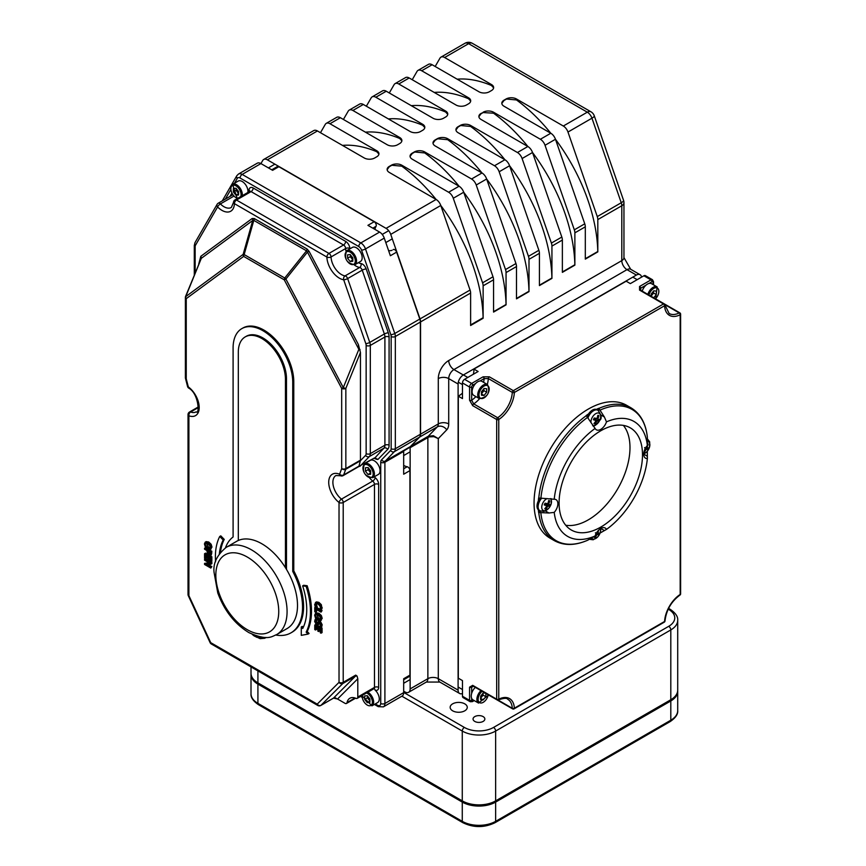 <?xml version="1.0" encoding="UTF-8"?>
<svg xmlns="http://www.w3.org/2000/svg" width="866" height="866" viewBox="0 0 866 866"><rect width="100%" height="100%" fill="white"/><g stroke="black" fill="none" stroke-linecap="round" stroke-linejoin="round"><path stroke-width="1.3" d="M483.131 716.604A5.9 3.41 180 0 1 484.852 719.018A5.9 3.41 180 0 1 478.952 722.417A5.9 3.41 180 0 1 473.053 719.018A5.9 3.41 180 0 1 476.701 715.868A5.9 3.41 180 0 1 483.131 716.604M464.75 703.842A8.552 4.936 180 0 1 467.261 707.327A8.552 4.936 180 0 1 458.709 712.263A8.552 4.936 180 0 1 450.158 707.327A8.552 4.936 180 0 1 455.44 702.77A8.552 4.936 180 0 1 464.75 703.842M670.804 699.75L495.633 800.888L495.633 731.056L670.804 629.928A23.588 13.618 -0 0 0 677.71 620.294C678.078 616.646 675.567 612.987 670.187 609.318A2.944 1.7 -60 0 0 668.714 609.458A20.643 11.918 180 0 1 668.714 626.313A2.944 1.7 60 0 1 670.804 629.928L670.804 699.75A23.588 13.618 -0 0 0 677.71 690.126L677.71 620.294M668.714 626.313L493.555 727.44A20.643 11.918 180 0 1 464.36 727.44A2.944 1.7 120 0 0 462.271 731.056L462.271 800.888A23.588 13.618 -0 0 0 495.633 800.888M462.271 800.888L257.916 682.895L257.916 670.89M251.01 666.907L251.01 673.272A23.588 13.618 0 0 0 257.916 682.895M677.688 690.722A23.588 13.618 180 0 1 677.71 691.328A23.588 13.618 180 0 1 670.804 700.962L495.633 802.089A23.588 13.618 180 0 1 462.271 802.089L257.916 684.108A23.588 13.618 180 0 1 251.01 674.473A23.588 13.618 180 0 1 251.032 673.867M185.497 378.106A2.944 1.05 -14.4 0 0 185.476 378.366A2.944 1.05 -14.4 0 0 186.244 378.832L186.244 298.651A2.944 2.403 -126.4 0 1 185.735 296.627A2.944 0.563 -157.9 0 1 185.605 296.334A2.944 2.944 0 0 0 185.389 297.449A2.944 1.7 -0 0 0 186.244 298.651L243.66 256.39L284.265 279.837L341.68 388.39L341.68 468.571A2.944 2.165 20.1 0 0 345.729 469.296L360.353 460.788A2.944 1.7 60 0 0 360.451 460.149L345.848 468.571A2.944 1.7 60 0 1 345.729 469.296L343.65 474.979A2.944 2.165 20.1 0 1 339.602 474.254A17.699 10.219 -120 0 0 328.723 481.961A17.699 10.219 -120 0 0 339.028 502.475A2.944 1.375 -51.9 0 1 341.485 499.108A14.744 8.508 60 0 1 333.367 486.172A14.744 8.508 60 0 1 335.943 475.542L340.533 475.759A2.944 1.905 -66.9 0 1 339.602 474.254L341.68 468.571A2.944 1.7 0 0 0 345.848 468.571L345.848 388.39A2.944 0.563 -157.9 0 1 343.304 387.6L341.68 388.39A2.944 1.7 0 0 0 345.848 388.39L360.451 352.484L360.451 460.149M185.605 296.334L201.313 258.339L252.72 220.494L253.803 220.386L306.51 250.815A2.944 1.7 120 0 0 306.997 248.986L254.29 218.557A2.944 1.7 -60 0 1 253.803 220.386L244.158 254.561L243.151 254.377A2.944 2.403 53.6 0 0 243.66 256.39A2.944 1.7 -60 0 1 244.158 254.561L284.752 278.008A2.944 1.7 120 0 0 284.265 279.837L285.888 279.047A2.944 0.617 -141.3 0 1 284.752 278.008L306.51 250.815L307.452 252.103L358.87 349.301L343.304 387.6L285.888 279.047L307.452 252.103L309.075 251.313L306.997 248.986M241.831 328.625L242.881 328.03A42.174 24.345 60 0 1 275.377 339.331A42.174 24.345 60 0 1 293.78 381.765L293.78 570.824A56.041 32.356 60 0 1 291.983 632.267L290.944 632.862A56.041 32.356 -120 0 0 292.74 571.419L292.74 382.371A42.174 24.345 -120 0 0 274.338 339.927A42.174 24.345 -120 0 0 241.831 328.625A42.174 24.345 -120 0 0 233.095 347.937L233.095 536.985A56.041 32.356 -120 0 0 225.452 547.81M210.07 561.276L205.599 558.7L204.56 559.295L204.56 560.194L209.951 563.311L204.56 563.387L208.966 562.738M210.947 561.785L211.856 562.305L211.856 563.669L210.817 564.275L210.817 562.911L204.56 559.295M207.905 564.307L211.856 566.581L210.817 568.074L210.817 567.187L205.859 564.329L210.817 564.275M317.378 625.36L322.065 628.067L322.065 632.591L321.026 633.187L321.026 628.673L314.769 625.057L314.769 629.582L315.505 630.004L315.505 626.443L317.833 627.785L317.833 631.108L318.569 631.53L318.569 628.218L320.279 629.203L320.279 632.765L321.026 633.187M319.608 628.813L319.608 630.935L318.569 631.53M316.555 627.049L316.555 629.398L315.505 630.004M316.458 607.326L319.781 609.242M320.875 609.88L322.065 610.562L321.026 612.132L321.026 611.169L314.769 607.553L314.769 611.742L315.505 612.165L315.505 608.939L321.026 612.132M316.555 609.545L316.555 611.569L315.505 612.165M302.635 585.881L303.685 585.275L307.149 585.73A67.223 38.808 60 0 1 307.192 631.52L309.075 633.501L308.025 634.096L306.153 632.115A67.223 38.808 -120 0 0 306.109 586.325L302.635 585.881A61.973 35.777 60 0 1 302.721 628.489L301.281 626.973L301.281 635.352L308.025 634.096M301.281 626.973L302.331 626.378L303.273 627.374M224.251 539.421L223.201 540.016L219.737 536.465L220.776 535.859L224.251 539.421A61.973 35.777 -120 0 0 220.494 552.227M316.523 601.892L318.937 602.379L321.318 604.663L322.011 608.679L320.604 610.032L321.134 608.105L320.279 605.258L317.887 602.985L315.397 602.541L316.523 601.892L314.661 604.349L315.192 606.904L316.187 607.477L315.376 604.771L316.003 603.559L317.887 603.981L319.781 605.724L320.431 607.694L319.608 609.447L320.604 610.032M317.043 602.963L316.415 604.176L317.227 606.882L316.187 607.477M316.296 612.89L318.937 613.29L321.351 615.553L322.195 618.367L320.517 620.684M321.351 615.553L320.312 616.148L317.898 613.897L315.484 613.366L314.639 615.196L315.484 618.021L317.898 620.283L320.312 620.803L321.351 620.208M317.227 619.461L316.415 621.214L317.465 623.433M319.229 621.095L318.19 621.701L320.388 621.268L322.174 624.722L321.773 626.638L320.734 627.244L321.134 625.328L319.348 621.864L318.212 621.68L317.378 623.693L316.426 624.029L315.376 621.82L316.187 619.991L315.148 619.385L314.661 621.474L316.555 625.111L319.435 622.914L320.42 624.981L319.738 626.67L320.734 627.244M319.5 622.697L317.67 625.274L319.175 623.985M206.086 541.618L208.728 542.008L211.142 544.27L211.986 547.085L210.308 549.412M211.142 544.27L210.102 544.876L207.688 542.614L205.274 542.084L204.43 543.924L205.274 546.738L207.688 549.001L210.102 549.52L211.142 548.925M208.836 549.509L211.856 551.252L210.817 551.859L204.56 548.243L205.599 547.648L206.53 548.178M211.856 551.252L211.261 554.911L210.211 555.507L210.817 551.859M204.56 548.243L204.56 549.206L206.887 550.549L207.537 553.904L208.923 555.333L210.427 555.333L211.466 554.738L209.973 554.738M209.908 555.615L211.856 556.741L211.856 561.255L210.817 561.861L210.817 557.336L204.56 553.72L204.56 558.245L205.296 558.667L205.296 555.117L207.624 556.448L207.624 559.772L208.36 560.205L208.36 556.881L210.07 557.866L210.07 561.428L210.817 561.861M209.399 557.487L209.399 559.598L208.36 560.205M206.335 555.712L206.335 558.072L205.296 558.667M204.56 553.72L205.599 553.125L207.927 554.467M187.554 386.442A2.944 1.05 -14.4 0 0 188.323 386.918A2.944 1.461 126.1 0 0 188.68 388.087C198.899 393.543 199.754 415.117 196.149 411.859A14.744 8.508 60 0 1 190.617 412A2.944 1.97 110.4 0 0 188.896 415.788A17.699 10.219 -120 0 0 199.202 407.182A17.699 10.219 -120 0 0 188.323 386.918L186.244 378.832A2.944 1.7 0 0 1 185.389 377.63A2.944 2.944 0 0 0 185.476 378.366L187.554 386.442A2.944 2.944 0 0 0 188.68 388.087M360.104 349.777A2.944 0.563 -157.9 0 1 358.87 349.301L358.362 344.484L360.451 352.484M340.533 475.759A2.944 2.944 0 0 0 343.163 475.596L358.892 466.514L360.332 460.874M354.324 264.953A14.744 8.508 -120 0 0 359.661 267.475A2.944 1.7 60 0 1 362.237 270.149L384.363 333.995A7.372 4.254 60 0 1 384.905 337.004L384.905 445.211A7.372 4.254 60 0 1 383.941 448.144L375.184 457.605M357.799 466.958L374.48 457.952L378.009 459.391L387.719 449.324A10.316 5.965 -120 0 0 389.083 445.211L389.083 337.004A10.316 5.965 -120 0 0 388.314 332.793L366.188 268.947A5.9 3.41 -120 0 0 361.025 263.589A11.799 6.809 60 0 1 358.405 262.658M333.627 698.137L337.545 699.014L344.993 703.311A2.944 1.7 60 0 0 346.465 703.463A2.944 1.7 60 0 0 347.028 702.597A14.744 8.508 60 0 1 349.842 698.256A14.744 8.508 60 0 1 355.969 698.353A2.944 1.7 60 0 0 357.193 698.375A2.944 1.7 60 0 0 357.799 697.022L357.799 678.771L357.073 676.097L355.72 675.112L343.207 682.332L343.207 502.475L374.48 484.408A2.944 1.7 180 0 1 378.659 484.408A5.9 3.41 -120 0 0 375.216 477.686A11.799 6.809 60 0 1 374.22 476.83M374.967 229.414A14.744 8.508 60 0 1 376.028 226.329A2.944 1.7 -120 0 0 374.177 221.739L278.863 166.705L272.606 170.321L260.926 163.577A7.372 4.254 -120 0 0 257.245 163.209L238.475 174.044L236.808 175.722L222.302 200.858M403.675 679.745L409.326 676.487A2.944 1.7 -120 0 0 409.932 675.134L409.932 470.606L403.675 474.222L403.675 451.413A2.944 1.7 60 0 1 403.729 450.905L409.986 447.289A2.944 1.7 60 0 1 410.322 446.618L419.382 437.222A7.372 4.254 -120 0 0 420.356 434.277L420.356 322.055A7.372 4.254 -120 0 0 419.804 319.045L396.628 252.125L390.371 255.741L384.266 238.107A7.372 4.254 -120 0 0 379.6 232.088L367.92 225.344L374.177 221.739M217.593 206.974A2.944 2.284 -150 0 1 217.128 204.3L195.012 242.61A2.944 2.284 30 0 0 195.478 245.284L217.593 206.974A17.699 10.219 -120 0 0 234.405 203.64A2.944 1.764 -178.2 0 1 233.539 202.341L231.363 207.461A14.744 8.508 60 0 1 220.397 203.921A2.944 1.018 135 0 0 217.593 206.974M326.883 257.04A2.944 1.7 -60 0 1 328.972 253.424L236.494 200.035A2.944 1.7 120 0 0 234.405 203.64L326.883 257.04A17.699 10.219 -120 0 0 343.694 279.783A2.944 2.187 -81.2 0 1 345.058 275.897A14.744 8.508 60 0 1 331.061 256.942A2.944 1.635 178.2 0 1 326.883 257.04M359.888 466.384L369.338 456.577A7.372 4.254 -120 0 0 370.312 453.632L370.312 345.426A7.372 4.254 -120 0 0 369.76 342.416L347.645 278.571A2.944 0.758 160.9 0 1 343.694 279.783L365.809 343.629A4.427 2.555 60 0 1 366.145 345.426L366.145 453.632A4.427 2.555 60 0 1 365.56 455.397L360.353 460.788M366.188 268.947A2.944 0.758 160.9 0 0 362.237 270.149L347.645 278.571A2.944 1.7 -120 0 0 345.058 275.897L359.661 267.475A2.944 2.187 98.8 0 0 361.025 263.589M249.863 191.527L249.614 191.462A2.944 1.7 60 0 1 251.086 191.602L343.564 244.991A2.944 1.7 60 0 1 345.653 248.52L331.061 256.942A2.944 1.7 -120 0 0 328.972 253.424L343.564 244.991A2.944 1.7 120 0 0 345.653 241.387L253.175 187.987A5.9 3.41 -120 0 0 249.007 190.228A11.799 6.809 60 0 1 248.791 191.927M253.175 187.987A2.944 1.7 120 0 1 251.086 191.602L236.494 200.035A2.944 1.7 -120 0 0 235.011 199.884A2.944 2.944 0 0 0 233.539 202.341M233.863 196.149L220.397 203.921A2.944 1.7 -120 0 0 218.21 203.218A2.944 2.944 0 0 0 217.128 204.3M200.804 256.314A2.944 2.403 -126.4 0 1 201.313 258.339L185.735 296.627L243.151 254.377L252.72 220.494A2.944 2.403 53.6 0 0 252.212 218.481L200.804 256.314L198.758 263.968M238.312 540.481A50.38 29.087 60 0 1 261.878 543.794A50.38 29.087 60 0 1 285.444 567.685L285.444 379.362A33.33 19.236 -120 0 0 270.896 345.826A33.33 19.236 -120 0 0 245.219 336.896A33.33 19.236 -120 0 0 238.312 352.148L238.312 540.481A50.38 29.087 -120 0 0 236.689 541.304L226.264 547.323C216.944 555.03 212.895 563.463 214.097 572.599L217.777 592.972C224.37 610.757 234.751 623.975 248.888 632.613C267.908 641.111 271.491 636.542 276.644 634.594A50.38 29.087 -120 0 0 284.362 594.217A50.38 29.087 -120 0 0 251.454 549.823A50.38 29.087 -120 0 0 226.264 547.323M276.644 634.594L287.068 628.564A50.38 29.087 -120 0 0 285.444 567.685M357.073 676.097A2.944 2.382 45 0 0 355.309 676.303L333.497 698.093A2.944 1.7 60 0 1 333.291 698.256L320.777 705.487A2.944 1.7 -120 0 0 320.983 705.325L342.806 683.523A2.944 2.382 -135 0 1 339.028 682.332L317.216 704.134A2.944 2.382 45 0 0 320.983 705.325L333.497 698.093A2.944 2.382 -135 0 1 336.647 698.613M210.709 642.637A2.944 1.7 120 0 0 211.326 643.99L317.822 705.487A2.944 1.7 -60 0 1 317.216 704.134L210.709 642.637L188.896 595.656L188.301 595.689L210.124 642.68L210.709 642.637M497.658 699.825A1.472 0.898 -116.8 0 0 498.383 699.901C503.774 698.072 506.891 697.855 507.736 699.263A22.115 12.774 -60 0 1 512.293 708.269A1.472 0.855 120 0 0 512.596 708.875A1.472 1.472 0 0 0 514.068 708.875A1.472 0.855 -120 0 0 514.372 708.204A1.472 0.898 176.8 0 1 512.293 708.269L498.015 700.031M513.332 708.799A1.472 0.855 -120 0 0 514.068 708.875L664.276 622.156A1.472 1.472 0 0 0 665.001 620.954A1.472 0.801 -177 0 1 664.579 621.474A1.472 0.855 60 0 1 664.276 622.156M498.383 699.901A1.472 0.898 -116.8 0 0 498.762 699.187A1.472 0.855 180 0 1 496.683 699.187A1.472 0.855 120 0 0 496.987 699.858A1.472 1.472 0 0 0 498.383 699.901M498.762 419.501A1.472 0.801 -123 0 0 497.658 417.726A1.472 0.855 120 0 0 496.683 419.501A1.472 0.855 0 0 0 498.762 419.501A23.588 13.618 120 0 0 514.372 392.46A1.472 0.855 -120 0 0 513.332 390.663A1.472 0.855 120 0 0 512.293 392.385A1.472 0.801 3 0 0 514.372 392.46L664.579 305.741A1.472 0.898 -3.2 0 0 665.001 305.059A1.472 1.472 0 0 0 664.276 303.869A1.472 0.855 120 0 0 663.529 303.944A1.472 0.855 60 0 1 664.579 305.741A23.588 13.618 120 0 0 680.178 314.759A1.472 0.855 0 0 0 680.611 314.152A1.472 1.472 0 0 0 679.875 312.875A1.472 0.855 120 0 0 679.204 312.918A1.472 0.898 63.2 0 1 680.178 314.759L680.178 594.444A1.472 0.801 57 0 1 679.94 595.083A1.472 1.472 0 0 0 680.611 593.849A1.472 0.855 180 0 1 680.178 594.444A23.588 13.618 120 0 0 664.579 621.474L514.372 708.204A23.588 13.618 120 0 0 498.762 699.187L498.762 419.501M664.579 304.464A1.472 0.855 120 0 0 664.276 303.869L640.288 290.023A1.472 0.855 120 0 0 639.552 290.099L663.529 303.944L513.332 390.663L489.344 376.818L483.087 376.818L471.656 383.421A2.944 1.7 120 0 0 469.567 387.026L469.567 400.222L472.695 405.656L496.683 419.501L496.683 699.187L472.695 685.342L469.567 687.16L469.567 700.356A2.944 1.7 120 0 0 470.184 701.709L472.392 701.633A1.472 0.855 60 0 0 472.695 700.962A1.472 0.855 -60 0 1 471.656 700.356A1.472 0.855 180 0 1 469.567 700.356L462.476 696.264A2.944 1.7 120 0 0 463.094 697.606L470.184 701.709M639.736 289.493L640.602 288.281A1.472 0.855 -120 0 0 639.563 286.484L639.552 290.099M480.056 380.975L484.126 378.626L488.305 378.539L512.293 392.385A22.115 12.774 -60 0 1 497.658 417.726L473.68 403.892L471.656 400.222A1.472 0.855 180 0 1 469.567 400.222M483.574 382.317A19.171 11.063 -60 0 0 484.126 378.626A1.472 0.855 -120 0 0 483.087 376.818M471.656 693.45L471.656 687.16A1.472 0.855 180 0 1 469.567 687.16M473.615 686.37A19.171 11.063 -60 0 0 471.656 687.16L472.273 685.807M648.97 283.453L652.033 281.688A1.472 0.855 -120 0 0 650.994 279.88A2.944 1.7 120 0 1 652.466 279.729L645.376 275.637A2.944 1.7 120 0 0 643.903 275.789L630.351 283.615L626.172 281.201L473.951 369.089L478.119 371.503L464.566 379.319A2.944 1.7 120 0 0 462.476 382.934L462.476 398.587L458.309 396.184L458.309 678.197L462.476 680.611L462.476 696.264M538.371 500.84A76.673 44.263 -60 0 1 538.598 497.982L554.218 499.249A8.844 5.109 -60 0 1 556.037 499.66A8.844 5.109 -60 0 1 554.218 512.38L548.947 513.008L538.771 512.531A76.673 44.263 120 0 0 554.294 540.611L549.942 538.1A76.673 44.263 -60 0 1 549.942 449.562A76.673 44.263 -60 0 1 626.616 405.299L630.968 407.81A76.673 44.263 120 0 0 598.882 408.416L604.381 416.99L606.471 421.861A8.844 5.109 -60 0 1 596.36 429.796A8.844 5.109 -60 0 1 595.094 428.432L586.185 415.528A76.673 44.263 -60 0 1 588.544 413.916M391.995 250.317A14.744 8.508 60 0 1 388.585 250.566M396.628 252.125A2.944 1.7 -120 0 0 393.294 249.57A2.944 1.7 -120 0 0 393.186 249.646L393.294 249.57M409.932 470.606A2.944 1.7 -120 0 0 407.172 466.742A14.744 8.508 60 0 1 403.675 465.367M278.863 166.705A2.944 1.7 -120 0 0 277.391 166.564L271.74 169.823M234.502 183.213L237.284 178.407A4.427 2.555 60 0 1 240.077 178.017L358.751 246.539A4.427 2.555 60 0 1 361.544 250.144L390.837 334.698A4.427 2.555 60 0 1 391.161 336.506L391.161 448.729A4.427 2.555 60 0 1 390.577 450.493L381.516 459.889A5.9 3.41 -120 0 0 380.737 462.249L380.737 703.484A4.427 2.555 60 0 1 377.608 705.292A2.944 1.7 120 0 0 378.225 706.645L383.378 706.862L402.149 696.026A7.372 4.254 -120 0 0 403.675 692.648L403.675 678.738L409.932 675.134M410.527 446.499L419.599 437.103L437.319 426.862L428.259 436.269L410.527 446.499A2.944 1.7 -120 0 0 410.138 447.679L429.157 436.875L433.909 436.659L438.293 438.607L433.357 435.706L428.259 436.269A2.944 1.7 -120 0 0 427.869 437.449L427.869 678.684L410.138 688.914A7.372 4.254 60 0 1 408.611 692.291A7.372 4.254 60 0 1 404.931 691.923L403.675 691.209M483.131 318.277L470.617 325.497L470.617 293.044A7.372 4.254 -120 0 0 470.065 290.034L440.772 205.48A132.704 76.619 -120 0 1 483.098 317.735A2.944 1.7 -120 0 0 483.109 317.974A2.944 1.7 60 0 1 483.131 318.277L483.131 285.812L493.555 279.794A7.372 4.254 -120 0 0 493.003 276.784L463.711 192.241A7.372 4.254 -120 0 0 459.056 186.222L412.227 159.182A7.372 4.254 0 0 1 410.062 156.172A7.372 4.254 0 0 1 412.227 153.163L414.316 151.961L424.741 152.936L424.741 151.961A7.372 4.254 0 0 0 414.316 151.961M470.065 290.034L420.021 318.926L390.728 234.383L440.772 205.48A7.372 4.254 -120 0 0 436.118 199.461L389.289 172.431A7.372 4.254 0 0 1 387.124 169.422A7.372 4.254 0 0 1 389.289 166.413L391.378 165.211L401.802 166.175L401.802 165.211A7.372 4.254 0 0 0 391.378 165.211M436.107 199.461A132.704 76.619 -120 0 0 401.802 166.175M387.145 169.649L389.289 166.737L391.378 165.536M527.849 146.484A132.704 76.619 -120 0 0 493.555 113.197L493.555 112.234L540.373 139.264A7.372 4.254 60 0 1 545.039 145.282L555.463 139.264A132.704 76.619 -120 0 1 597.789 251.519A2.944 1.7 -120 0 0 597.811 251.887L585.308 259.118L585.308 226.827A7.372 4.254 -120 0 0 584.756 223.818L555.463 139.264A7.372 4.254 -120 0 0 550.798 133.245L503.98 106.215A7.372 4.254 0 0 1 501.815 103.206A7.372 4.254 0 0 1 503.98 100.196L506.058 98.995L516.493 99.958L516.493 98.995A7.372 4.254 0 0 0 506.058 98.995M540.373 139.264L550.798 133.245A132.704 76.619 -120 0 0 516.493 99.958M501.825 103.433L503.98 100.521L506.058 99.319M424.741 151.961L471.559 179.002A7.372 4.254 60 0 1 476.224 185.021L486.649 179.002A132.704 76.619 -120 0 1 528.974 291.247A2.944 1.7 -120 0 0 528.996 291.615L516.493 298.846L516.493 266.555A7.372 4.254 -120 0 0 515.941 263.545L486.649 179.002A7.372 4.254 -120 0 0 481.994 172.973A132.704 76.619 -120 0 0 447.679 139.686L447.679 138.722L494.497 165.752A7.372 4.254 60 0 1 499.162 171.771L509.587 165.752A132.704 76.619 -120 0 1 551.913 278.008A2.944 1.7 -120 0 0 551.934 278.376L539.431 285.596L539.431 253.316A7.372 4.254 -120 0 0 538.879 250.296L509.587 165.752A7.372 4.254 -120 0 0 504.921 159.734A132.704 76.619 -120 0 0 470.617 126.447L470.617 125.473L517.435 152.513A7.372 4.254 60 0 1 522.101 158.532L532.525 152.513A132.704 76.619 -120 0 1 574.851 264.758A2.944 1.7 -120 0 0 574.872 265.137L562.37 272.357L562.37 240.066A7.372 4.254 -120 0 0 561.817 237.057L532.525 152.513A7.372 4.254 -120 0 0 527.859 146.495L481.041 119.454A7.372 4.254 0 0 1 478.876 116.445A7.372 4.254 0 0 1 481.041 113.435L483.131 112.558L481.041 113.771L478.887 116.683M545.039 145.282L574.331 229.836A7.372 4.254 60 0 1 574.872 232.846L574.872 265.137M494.497 165.752L504.921 159.734L458.103 132.704A7.372 4.254 0 0 1 455.938 129.694A7.372 4.254 0 0 1 458.103 126.685L460.192 125.473L470.617 126.447M455.949 129.922L458.103 127.01L460.192 125.808M471.559 179.002L481.994 172.973L435.165 145.943A7.372 4.254 0 0 1 433 142.933A7.372 4.254 0 0 1 435.165 139.924L437.254 138.722L447.679 139.686M433.011 143.171L435.165 140.249L437.254 139.047M401.802 165.211L448.62 192.241A7.372 4.254 60 0 1 453.286 198.26L463.711 192.241A132.704 76.619 -120 0 1 506.036 304.496A2.944 1.7 -120 0 0 506.058 304.864L493.555 312.085L493.555 279.794M459.045 186.212A132.704 76.619 -120 0 0 424.741 152.936M410.073 156.41L412.227 153.499L414.316 152.297M647.313 451.305L647.367 458.59A8.844 5.109 -60 0 1 645.549 458.179A8.844 5.109 -60 0 1 647.367 445.46L647.335 436.984M587.754 540.189L595.104 535.978A8.844 5.109 -60 0 1 605.215 528.043A8.844 5.109 -60 0 1 606.481 529.407L600.149 533.012M538.771 512.531L538.598 512.423A76.673 44.263 -60 0 1 538.371 509.825M596.338 409.412A76.673 44.263 -60 0 1 598.698 408.308L598.882 408.416M598.698 408.308L598.698 410.798M410.138 688.914L410.138 447.679M516.493 98.995L563.311 126.025A7.372 4.254 60 0 1 567.977 132.043L597.269 216.587A7.372 4.254 60 0 1 597.811 219.596L621.799 205.751L621.799 260.623L448.718 360.537A14.744 8.508 120 0 0 438.293 378.604L438.293 423.929L420.562 434.158A7.372 4.254 60 0 1 419.599 437.103M420.562 434.158L420.562 321.935L470.617 293.044M420.021 318.926A7.372 4.254 60 0 1 420.562 321.935M436.118 199.461L386.063 228.353A7.372 4.254 60 0 1 390.728 234.383M386.063 228.353L267.399 159.842L317.443 130.95A7.372 4.254 -120 0 0 313.752 130.582L263.708 159.474A7.372 4.254 60 0 1 267.399 159.842M240.077 178.017A2.944 1.7 -60 0 1 242.166 174.412L260.926 163.577L262.734 160.481A7.372 4.254 60 0 1 263.708 159.474M320.474 132.704L325.291 124.358A7.372 4.254 60 0 1 326.265 123.362A7.372 4.254 60 0 1 329.957 123.73L376.775 150.76A7.372 4.254 0 0 1 378.94 153.769A7.372 4.254 0 0 1 376.775 156.778L374.697 157.98A7.372 4.254 0 0 1 364.261 157.98L317.443 130.95M447.679 138.722A7.372 4.254 0 0 0 437.254 138.722M470.617 125.473A7.372 4.254 0 0 0 460.192 125.473M493.555 112.234A7.372 4.254 0 0 0 483.131 112.234M435.165 66.487L439.982 58.141A7.372 4.254 60 0 1 440.956 57.145A7.372 4.254 60 0 1 444.637 57.513L491.466 84.543L491.466 85.507A132.704 76.619 -120 0 0 457.161 79.185M412.227 79.726L417.044 71.391A7.372 4.254 60 0 1 418.018 70.384A7.372 4.254 60 0 1 421.699 70.752L432.134 64.733L478.952 91.764A7.372 4.254 0 0 0 489.377 91.764L491.466 90.562A7.372 4.254 0 0 0 493.631 87.553A7.372 4.254 0 0 0 491.466 84.543M421.699 70.752L468.528 97.782L468.528 98.756A132.704 76.619 -120 0 0 434.223 92.435M389.289 92.976L394.106 84.63A7.372 4.254 60 0 1 395.08 83.634A7.372 4.254 60 0 1 398.771 83.991L409.196 77.972L456.014 105.013A7.372 4.254 0 0 0 466.438 105.013L468.528 103.812A7.372 4.254 0 0 0 470.693 100.792A7.372 4.254 0 0 0 468.528 97.782M398.771 83.991L445.589 111.032L445.589 111.995A132.704 76.619 -120 0 0 411.285 105.674M366.35 106.215L371.168 97.88A7.372 4.254 60 0 1 372.142 96.873A7.372 4.254 60 0 1 375.833 97.241L386.258 91.222L433.076 118.252A7.372 4.254 0 0 0 443.5 118.252L445.589 117.051A7.372 4.254 0 0 0 447.754 114.041A7.372 4.254 0 0 0 445.589 111.032M375.833 97.241L422.651 124.271L422.651 125.245A132.704 76.619 -120 0 0 388.347 118.913M343.412 119.454L348.229 111.119A7.372 4.254 60 0 1 349.204 110.123A7.372 4.254 60 0 1 352.895 110.48L363.319 104.461L410.138 131.502A7.372 4.254 0 0 0 420.562 131.502L422.651 130.29A7.372 4.254 0 0 0 424.816 127.28A7.372 4.254 0 0 0 422.651 124.271M352.895 110.48L399.713 137.521L399.713 138.484A132.704 76.619 -120 0 0 365.409 132.162M329.957 123.73L340.381 117.711L387.199 144.741A7.372 4.254 0 0 0 397.635 144.741L399.713 143.54A7.372 4.254 0 0 0 401.878 140.53A7.372 4.254 0 0 0 399.713 137.521M597.811 219.596L597.811 251.887M522.101 158.532L551.393 243.075A7.372 4.254 60 0 1 551.934 246.085L551.934 278.376M499.162 171.771L528.455 256.325A7.372 4.254 60 0 1 528.996 259.335L528.996 291.615M476.224 185.021L505.517 269.564A7.372 4.254 60 0 1 506.058 272.574L506.058 304.864M378.918 154.029L376.775 151.723A132.704 76.619 -120 0 0 342.471 145.401M432.134 64.733A7.372 4.254 -120 0 0 428.443 64.365L418.018 70.384M409.196 77.972A7.372 4.254 -120 0 0 405.505 77.615L395.08 83.634M386.258 91.222A7.372 4.254 -120 0 0 382.566 90.854L372.142 96.873M363.319 104.461A7.372 4.254 -120 0 0 359.628 104.093L349.204 110.123M340.381 117.711A7.372 4.254 -120 0 0 336.69 117.343L326.265 123.362M453.286 198.26L482.579 282.803A7.372 4.254 60 0 1 483.131 285.812M462.476 693.536A7.372 4.254 -60 0 1 459.63 693.493A7.372 4.254 -60 0 1 458.103 690.126L438.293 678.684L438.293 438.607L446.769 429.807A7.372 5.943 44 0 0 437.319 426.862A7.372 4.254 60 0 0 438.293 423.929A7.372 4.254 180 0 1 448.718 423.929L448.718 378.604A7.372 4.254 -60 0 1 453.936 369.576L627.006 269.651L636.391 275.063A7.372 4.254 -60 0 1 640.082 274.695A7.372 4.254 -60 0 1 641.544 277.152M438.293 378.604A7.372 4.254 0 0 1 448.718 378.604L458.103 384.017A7.372 4.254 -60 0 1 463.31 374.989L453.936 369.576A7.372 4.254 -120 0 1 448.718 360.537M623.552 200.338A7.372 1.905 160.9 0 1 621.247 202.741A7.372 4.254 60 0 1 621.799 205.751A7.372 4.254 0 0 0 623.953 202.741A7.372 7.372 0 0 0 623.552 200.338L594.26 115.784A7.372 7.372 0 0 0 590.98 111.811A7.372 4.254 120 0 0 587.3 112.179A7.372 4.254 60 0 1 591.954 118.198A7.372 1.905 -19.1 0 0 594.26 115.784M464.934 43.3A7.372 4.254 60 0 1 468.625 43.668A7.372 4.254 -60 0 1 472.306 43.3A7.372 7.372 0 0 0 464.934 43.3L440.956 57.145M470.671 101.051L468.528 98.756M493.609 87.812L491.466 85.507M447.733 114.29L445.589 111.995M424.795 127.54L422.651 125.245M401.856 140.779L399.713 138.484M493.555 113.197L483.131 112.558M540.752 511.178L538.598 512.423M647.367 458.59A66.357 38.31 -60 0 1 606.481 529.407M606.471 421.861A66.357 38.31 -60 0 1 647.367 445.46M595.104 535.978A66.357 38.31 -60 0 1 554.218 512.38M554.218 499.249A66.357 38.31 -60 0 1 595.094 428.432M559.09 502.994A58.985 34.055 -60 0 1 584.831 443.641A58.985 34.055 -60 0 1 630.275 427.836A58.985 34.055 -60 0 1 630.286 495.947A58.985 34.055 -60 0 1 571.3 530.003A58.985 34.055 -60 0 1 559.09 502.994M565.715 525.229A58.985 34.055 120 0 0 617.772 488.727A58.985 34.055 120 0 0 623.358 425.39M211.856 556.741L210.817 557.336M208.641 551.014L209.94 553.72L208.901 554.316L207.97 553.374L207.602 550.96L210.092 552.4L209.853 554.348L208.901 554.316L209.853 554.348M209.02 552.768L207.97 553.374M209.94 553.72L210.893 553.742M207.688 547.994L205.145 544.346L205.632 543.198L207.688 543.61L209.572 545.299L210.221 547.28L209.572 548.503L207.688 547.994L208.728 547.399L210.622 547.897M206.292 543.079L208.728 547.399M210.102 549.52L210.947 547.68L210.102 544.876M316.101 618.833L315.148 619.385M316.891 619.58L316.187 619.991M316.934 619.623L316.187 620.056M317.378 623.693L316.426 624.029L317.454 623.444M318.212 621.68L317.66 622.557M319.262 622.827L318.461 623.293L319.435 622.914M317.898 619.277L315.354 615.618L315.841 614.481L317.898 614.892L319.792 616.581L320.442 618.551L319.792 619.775L317.898 619.277L318.937 618.681L320.831 619.179M316.501 614.362L318.937 618.681M320.312 620.803L321.156 618.963L320.312 616.148M322.011 608.679L320.972 609.285M316.729 605.745L315.689 606.352M317.227 606.806L316.187 607.412M219.737 536.465A67.223 38.808 -120 0 0 215.569 561.785M219.358 553.72A61.973 35.777 60 0 1 223.201 540.016M307.149 585.73L306.109 586.325M307.192 631.52L306.153 632.115M315.549 607.109L314.769 607.553M322.065 610.562L321.026 611.169M322.065 628.067L321.026 628.673M315.787 624.473L314.769 625.057M211.856 562.305L210.817 562.911M211.856 566.581L210.817 567.187M204.56 563.387L204.56 564.47L210.817 568.074M473.951 369.089A22.115 12.774 -60 0 1 473.388 374.231M462.476 393.121A22.115 12.774 -60 0 1 458.309 396.184M636.391 275.063L463.31 374.989M458.103 384.017L458.103 690.126M245.219 336.896L246.258 336.289A33.33 19.236 60 0 1 271.935 345.22A33.33 19.236 60 0 1 286.484 378.756L286.484 569.395M293.78 570.824L292.74 571.419M275.81 635.038A56.041 32.356 -120 0 0 290.944 632.862M642.215 291.128A8.108 4.687 -60 0 1 651.535 283.691L657.164 286.938A8.108 4.687 120 0 0 653.159 287.306A8.108 4.687 120 0 0 647.844 294.386M651.124 296.28L651.145 294.05L653.765 290.824L656.352 291.095L656.32 294.592L653.733 297.785M650.994 296.248L653.613 293.022L656.32 294.592M653.613 293.022L653.397 291.149M479.396 398.631L473.767 395.383A8.108 4.687 -60 0 1 473.767 386.02A8.108 4.687 -60 0 1 481.886 381.343L487.515 384.591A8.108 4.687 120 0 0 483.509 384.959A8.108 4.687 120 0 0 478.173 392.103A8.108 4.687 120 0 0 479.396 398.631C487.775 397.223 490.481 392.547 487.515 384.591M481.464 395.199L481.485 391.703L484.116 388.477L486.703 388.747L486.67 392.244L484.051 395.47L481.464 395.199M481.344 393.9L483.964 390.674L486.67 392.244M481.474 393.976L484.051 395.47M483.964 390.674L483.748 388.802M481.009 690.635A8.108 4.687 120 0 0 478.562 703.084L472.933 699.836A8.108 4.687 -60 0 1 475.369 687.388M485.858 693.439L485.837 696.686L483.217 699.912L480.619 699.641L480.652 696.156L483.271 692.93L485.35 693.146M480.5 698.342L483.12 695.127L485.837 696.686M480.63 698.418L483.217 699.912M483.12 695.127L482.903 693.244M374.22 688.632A2.944 1.894 -66.3 0 1 374.978 689.996A8.108 4.687 60 0 1 379.265 698.949A8.108 4.687 60 0 1 377.587 702.597L371.958 705.844A8.108 4.687 -120 0 0 373.636 702.196A8.108 4.687 -120 0 0 367.963 692.237A8.108 4.687 -120 0 0 367.898 692.194M364.662 699.382L364.683 695.918L367.303 695.723L369.901 698.992L369.869 702.445L367.249 702.64L364.662 699.382L367.368 697.812L369.955 701.081M369.879 701.124L367.249 702.64M367.606 696.112L367.368 697.812M242.253 195.705A8.108 4.687 -120 0 0 242.328 194.742A8.108 4.687 -120 0 0 236.645 184.783A8.108 4.687 -120 0 0 232.543 184.35L238.172 181.102A8.108 4.687 60 0 1 244.45 183.3A8.108 4.687 60 0 1 247.957 191.494A8.108 4.687 60 0 1 247.882 192.458M233.344 191.927L233.376 188.474L235.996 188.279L238.594 191.538L238.561 194.991L235.942 195.196L233.344 191.927L236.061 190.368L238.648 193.627M238.572 193.67L235.942 195.196M236.299 188.658L236.061 190.368M364.629 463.646L370.258 460.387A8.108 4.687 60 0 1 376.537 462.585A8.108 4.687 60 0 1 380.055 470.79A8.108 4.687 60 0 1 378.366 474.438L372.737 477.686A8.108 4.687 -120 0 0 374.415 474.038A8.108 4.687 -120 0 0 368.743 464.079A8.108 4.687 -120 0 0 364.629 463.646C361.663 471.591 364.37 476.278 372.737 477.686M365.441 471.223L365.463 467.759L368.093 467.564L370.68 470.833L370.648 474.287L368.028 474.481L365.441 471.223L368.147 469.653L370.745 472.923M370.659 472.966L368.028 474.481M368.396 467.954L368.147 469.653M346.757 250.653L352.386 247.405A8.108 4.687 60 0 1 358.665 249.603A8.108 4.687 60 0 1 362.172 257.797A8.108 4.687 60 0 1 360.494 261.445L354.865 264.704A8.108 4.687 -120 0 0 356.543 261.045A8.108 4.687 -120 0 0 350.871 251.086A8.108 4.687 -120 0 0 346.757 250.653C343.791 258.609 346.497 263.286 354.865 264.704M347.569 258.23L347.591 254.777L350.21 254.582L352.808 257.841L352.776 261.305L350.156 261.5L347.569 258.23L350.275 256.672L352.863 259.93M352.787 259.973L350.156 261.5M350.524 254.961L350.275 256.672M594.661 422.705L595.05 423.885A15.35 12.979 -83 0 0 596.761 421.266L597.334 420.844A15.35 1.786 31.4 0 0 598.612 421.222A4.676 2.695 120 0 0 599.434 419.48A15.35 1.84 -161.1 0 1 598.027 419.371L597.941 418.754A15.35 13.217 -69.2 0 0 598.915 415.669L597.681 416.026M598.915 415.669A4.676 2.695 120 0 0 597.811 415.355A15.35 11.442 101.8 0 1 597.01 418.495L594.249 418.018A4.676 2.695 120 0 0 593.427 419.761L593.427 419.761A15.35 3.377 27.1 0 0 595.743 420.4L595.83 421.006A15.35 11.669 112.8 0 1 593.957 423.571A4.676 2.695 120 0 0 595.05 423.885M598.612 421.222L595.375 419.209A2.663 1.537 -60 0 0 595.689 418.614M590.937 422.586A6.896 3.984 -60 0 1 597.107 413.071A6.896 3.984 -60 0 1 599.705 420.346A6.896 3.984 -60 0 1 592.56 425.336M598.027 419.371L597.085 418.267M593.881 419.047L595.83 421.006M587.224 416.351A8.844 5.109 -60 0 1 596.869 409.65L597.984 410.3A8.844 5.109 120 0 0 588.079 417.618M594.119 418.57L595.375 419.209M549.445 506.415A4.676 2.695 120 0 0 550.256 504.661A15.35 1.84 -161.1 0 1 548.849 504.553L548.763 503.947A15.35 13.217 -69.2 0 0 549.737 500.851A4.676 2.695 120 0 0 548.633 500.548A15.35 11.442 101.8 0 1 547.832 503.687L545.071 503.211A4.676 2.695 120 0 0 544.259 504.954L544.259 504.954A15.35 3.377 27.1 0 0 546.576 505.582L546.652 506.199A15.35 11.669 112.8 0 1 544.779 508.764A4.676 2.695 120 0 0 545.883 509.067A15.35 12.979 -83 0 0 547.583 506.458L548.156 506.036A15.35 1.786 31.4 0 0 549.445 506.415L546.197 504.391A2.663 1.537 -60 0 0 546.468 503.904A2.663 1.537 -60 0 0 546.511 503.796M545.493 507.887L545.883 509.067M549.737 500.851L548.503 501.219M550.278 498.6A6.896 3.984 -60 0 1 548.741 508.288A6.896 3.984 -60 0 1 541.813 508.201A6.896 3.984 -60 0 1 547.074 498.567M548.773 504.521L547.626 504.012L548.806 504.542L547.907 503.46M546.652 505.614L544.725 504.207L546.652 506.199M541.347 498.578A8.844 5.109 120 0 0 539.962 510.81L538.847 510.171A8.844 5.109 -60 0 1 539.821 498.47M544.941 503.763L546.197 504.391M594.671 536.281L595.072 537.461A15.35 12.979 -83 0 0 596.771 534.842L597.345 534.419A15.35 1.786 31.4 0 0 598.633 534.798L595.386 532.785M598.633 534.798A4.676 2.695 120 0 0 599.445 533.055A15.35 1.84 -161.1 0 1 598.038 532.936L597.951 532.33A15.35 13.217 -69.2 0 0 598.72 530.089M600.517 528.65A6.896 3.984 -60 0 1 597.616 537.007A6.896 3.984 -60 0 1 591.521 537.992M595.754 533.976L595.84 534.582A15.35 11.669 112.8 0 1 595.31 535.404M594.758 536.162A15.35 11.669 112.8 0 1 593.968 537.147A4.676 2.695 120 0 0 595.072 537.461M598.038 532.936L597.183 531.897M644.087 451.446L644.239 452.269A15.35 12.979 -83 0 0 645.949 449.66L646.523 449.227A15.35 1.786 31.4 0 0 647.8 449.606L644.553 447.592M647.8 449.606A4.676 2.695 120 0 0 648.623 447.863A15.35 1.84 -161.1 0 1 647.216 447.754L647.129 447.137A15.35 13.217 -69.2 0 0 648.104 444.052L647.335 444.41M648.104 444.052A4.676 2.695 120 0 0 647.324 443.749M647.313 441.346A6.896 3.984 -60 0 1 649.511 447.116A6.896 3.984 -60 0 1 643.719 453.806M644.932 448.783L645.018 449.389A15.35 11.669 112.8 0 1 644.488 450.223M647.216 447.754L646.361 446.704M257.83 636.369A6.896 3.984 60 0 1 255.611 636.575A6.896 3.984 60 0 1 252.331 634.356M493.555 727.44A2.944 1.7 60 0 1 495.633 731.056A23.588 13.618 -0 0 1 462.271 731.056L401.878 696.188M464.36 727.44L403.675 692.41M258.523 704.718A2.944 1.7 -60 0 1 257.916 703.365A23.588 13.618 180 0 1 251.01 693.731C250.653 697.422 253.164 701.081 258.523 704.718L462.888 822.7A2.944 1.7 -60 0 1 462.271 821.347L257.916 703.365L257.916 684.108M677.71 691.328L677.71 710.585C678.078 714.244 675.567 717.903 670.187 721.573L495.027 822.7A2.944 1.7 -120 0 0 495.633 821.347A23.588 13.618 180 0 1 462.271 821.347L462.271 802.089M670.187 721.573A2.944 1.7 -120 0 0 670.804 720.22L495.633 821.347L495.633 802.089M677.71 710.585A23.588 13.618 180 0 1 670.804 720.22L670.804 700.962M188.896 595.656L188.896 415.788A2.944 1.7 180 0 1 188.03 414.587L188.03 594.444A2.944 1.7 0 0 0 188.896 595.656M369.587 477.924A14.744 8.508 -120 0 0 372.759 481.052L341.485 499.108A2.944 1.7 -120 0 1 343.207 502.475A2.944 1.7 180 0 1 339.028 502.475L339.028 682.332A2.944 1.7 -0 0 0 343.207 682.332A2.944 1.7 -120 0 1 342.806 683.523L355.309 676.303A2.944 1.7 60 0 0 355.72 675.112M359.282 465.951L343.65 474.979A2.944 1.7 -120 0 1 343.163 475.596M375.357 457.703A2.944 1.84 -64.3 0 1 375.996 459.056A5.9 3.41 -120 0 0 378.009 459.391M373.798 458.352A11.799 6.809 60 0 1 375.996 459.056M375.097 690.105A5.9 3.41 -120 0 0 378.659 687.398A2.944 1.7 180 0 0 374.48 687.398L374.48 484.408A2.944 1.7 60 0 0 372.759 481.052A2.944 1.375 128.1 0 0 375.216 477.686M378.659 687.398L378.659 484.408M357.799 697.022L374.48 687.398A2.944 1.7 60 0 1 373.874 688.741L374.08 688.557M231.839 193.205L229.988 196.42M249.841 191.267A2.944 1.764 1.8 0 0 249.007 190.228M345.978 251.281A14.744 8.508 -120 0 1 345.653 248.52A2.944 1.635 178.2 0 1 349.821 248.434A5.9 3.41 -120 0 0 345.653 241.387M365.809 343.629A2.944 0.758 160.9 0 0 369.76 342.416L384.363 333.995A2.944 0.758 160.9 0 1 388.314 332.793M366.145 345.426A2.944 1.7 180 0 0 370.312 345.426L384.905 337.004A2.944 1.7 180 0 1 389.083 337.004M366.145 453.632A2.944 1.7 180 0 0 370.312 453.632L384.905 445.211A2.944 1.7 180 0 1 389.083 445.211M365.56 455.397A2.944 2.371 -136 0 0 369.338 456.577L383.941 448.144A2.944 2.371 -136 0 1 387.719 449.324M198.325 406.933L189.502 412.032A2.944 1.7 -120 0 1 190.617 412L198.282 407.572M355.006 697.985L347.028 702.597M225.322 199.104L230.713 189.784M377.608 705.292L375.27 703.939M380.737 462.249A2.944 1.7 0 0 0 384.905 462.249A2.944 1.7 60 0 1 385.294 461.069A2.944 2.371 -136 0 1 381.516 459.889M380.737 703.484A2.944 1.7 0 0 0 384.905 703.484L384.905 462.249L403.675 451.413M383.378 706.862A7.372 4.254 -120 0 0 384.905 703.484L403.675 692.648M237.284 178.407A2.944 2.284 -150 0 1 236.808 175.722M358.751 246.539A2.944 1.7 -60 0 1 360.83 242.924L242.166 174.412A7.372 4.254 -120 0 0 238.475 174.044M361.544 250.144A2.944 0.758 -19.1 0 0 365.495 248.943A7.372 4.254 -120 0 0 360.83 242.924L379.6 232.088M390.837 334.698A2.944 0.758 -19.1 0 0 394.788 333.497L365.495 248.943L384.266 238.107M391.161 336.506A2.944 1.7 0 0 0 395.34 336.506A7.372 4.254 -120 0 0 394.788 333.497L419.804 319.045M391.161 448.729A2.944 1.7 0 0 0 395.34 448.729L395.34 336.506L420.356 322.055M390.577 450.493A2.944 2.371 44 0 0 394.366 451.662A7.372 4.254 -120 0 0 395.34 448.729L420.356 434.277M410.322 446.618L385.294 461.069L394.366 451.662L419.382 437.222M195.012 242.61L194.287 245.5A2.944 1.7 -0 0 0 195.153 246.713A4.427 2.555 60 0 1 195.478 245.284M195.153 272.855L195.153 246.713M254.29 218.557L252.212 218.481M358.362 344.484L309.075 251.313M247.286 557.044A44.48 25.688 60 0 1 274.522 627.255A44.48 25.688 60 0 1 220.04 595.797A44.48 25.688 60 0 1 247.286 557.044M337.545 699.014L357.799 678.771M333.691 698.137L333.291 698.256A2.944 1.7 60 0 1 333.042 698.353M680.178 313.557A1.472 0.855 120 0 0 679.875 312.875L664.298 303.879M664.936 304.67L679.204 312.918A22.115 12.774 -60 0 1 669.126 313.481L665.001 305.059M643.903 275.789L650.994 279.88L639.563 286.484M640.894 290.37A19.171 11.063 -60 0 1 640.602 288.281L645.982 285.174M652.033 281.688A1.472 0.855 -60 0 1 653.072 282.284A1.472 0.855 0 0 0 653.505 281.688L653.505 284.827M653.072 282.284L653.072 284.578M479.548 398.717A22.115 12.774 120 0 1 473.68 403.892A1.472 0.855 120 0 0 472.695 405.656M475.878 396.606A19.171 11.063 -60 0 1 471.656 400.222L471.656 387.026A1.472 0.855 180 0 1 469.567 387.026L462.476 382.934M471.656 387.026A1.472 0.855 -60 0 1 472.695 385.218A1.472 0.855 -120 0 0 471.656 383.421L464.566 379.319M472.695 385.218L475.586 383.551M487.298 384.472A22.115 12.774 120 0 0 488.305 378.539A1.472 0.855 -60 0 1 489.344 376.818M478.562 703.084L488.586 695.019A1.472 0.855 120 0 0 488.608 695.03L512.596 708.875M473.789 700.323L472.695 700.962M471.656 700.356L471.656 698.332M472.262 685.807L472.998 686.013A1.472 0.855 -60 0 1 472.695 685.342M257.57 637.463L260.114 638.653L264.747 638.264A11.983 6.917 -120 0 0 265.732 637.463M263.296 637.365A10.511 6.073 60 0 1 258.566 637.506M372.824 228.18L376.028 226.329M407.172 466.742L403.675 468.755M439.82 682.062A7.372 4.254 120 0 1 438.293 678.684A7.372 4.254 0 0 0 427.869 678.684A7.372 4.254 -120 0 1 426.343 682.062L439.82 682.062L459.63 693.493M483.109 317.974L470.617 325.194M483.098 317.735L470.617 324.945M597.789 251.519L585.308 258.728M574.851 264.758L562.37 271.967M551.913 278.008L539.431 285.206M528.974 291.247L516.493 298.456M506.036 304.496L493.555 311.695M647.313 456.209L643.73 454.141L647.097 451.576L649.457 447.473L649.695 441.898L647.335 438.781M586.369 415.637A76.673 44.263 120 0 0 538.771 498.08M587.852 540.146A75.807 43.765 -60 0 1 540.86 513.029M600.355 409.975A75.807 43.765 -60 0 1 647.346 437.092M604.381 416.99L600.798 414.922M540.86 498.578A75.807 43.765 -60 0 1 587.841 417.195M459.056 186.222L448.62 192.241M527.859 146.495L517.435 152.513M444.637 57.513L468.625 43.668L587.3 112.179L563.311 126.025M574.872 232.846L585.308 226.827M551.934 246.085L562.37 240.066M528.996 259.335L539.431 253.316M506.058 272.574L516.493 266.555M376.775 150.76L376.775 151.723M561.817 237.057L551.393 243.075M538.879 250.296L528.455 256.325M515.941 263.545L505.517 269.564M493.003 276.784L482.579 282.803M584.756 223.818L574.331 229.836M446.769 429.807A14.744 8.508 -120 0 0 448.718 423.929M621.799 260.623A7.372 4.254 0 0 0 623.953 257.603L630.697 269.283A7.372 4.254 120 0 0 627.006 269.651A7.372 4.254 -120 0 1 621.799 260.623M567.977 132.043L591.954 118.198L621.247 202.741L597.269 216.587M548.947 513.008L545.374 510.94M604.392 530.555L600.809 528.487L600.268 532.687L597.897 536.779L593.188 539.778L589.313 539.291M208.165 551.296L207.602 551.62M211.856 553.071L210.817 553.677M208.728 542.008L207.688 542.614M211.986 547.085L210.947 547.68M316.415 621.214L315.376 621.82M320.388 621.268L319.348 621.864M322.174 624.722L321.134 625.328M318.937 613.29L317.898 613.897M322.195 618.367L321.156 618.963M318.937 602.379L317.887 602.985M321.318 604.663L320.279 605.258M322.174 607.499L321.134 608.105M316.415 604.176L315.376 604.771M286.484 378.756L285.444 379.362M293.78 381.765L292.74 382.371M648.948 295.025A7.22 4.168 -60 0 1 653.787 288.389A7.22 4.168 -60 0 1 658.766 290.391A7.22 4.168 -60 0 1 655.519 298.813M484.126 386.041A7.22 4.168 -60 0 1 488.478 392.428A7.22 4.168 -60 0 1 479.634 397.44A7.22 4.168 -60 0 1 484.126 386.041M488.229 694.813A7.22 4.168 -60 0 1 482.871 702.521A7.22 4.168 -60 0 1 478.151 699.793A7.22 4.168 -60 0 1 482.145 691.295M366.599 692.941A7.22 4.168 60 0 1 367.325 693.309A7.22 4.168 60 0 1 372.38 702.434A7.22 4.168 60 0 1 366.805 704.783A7.22 4.168 60 0 1 362.215 695.474M237.771 198.292A7.22 4.168 60 0 1 230.941 189.86A7.22 4.168 60 0 1 236.017 185.865A7.22 4.168 60 0 1 240.748 196.571M368.104 465.15A7.22 4.168 60 0 1 372.456 476.56A7.22 4.168 60 0 1 363.612 471.353A7.22 4.168 60 0 1 368.104 465.15M350.232 252.168A7.22 4.168 60 0 1 354.584 263.578A7.22 4.168 60 0 1 345.74 258.371A7.22 4.168 60 0 1 350.232 252.168M597.746 415.723A4.178 2.414 -60 0 1 598.525 416.016M593.589 419.718A4.178 2.414 -60 0 1 594.357 418.061M595.094 423.344A4.178 2.414 -60 0 1 594.271 423.193M598.947 419.458A4.178 2.414 -60 0 1 598.211 421.017M596.761 421.266L595.916 420.811M597.334 420.844L594.314 418.646M544.411 504.9A4.178 2.414 -60 0 1 545.179 503.254M545.916 508.537A4.178 2.414 -60 0 1 545.104 508.385M549.78 504.651A4.178 2.414 -60 0 1 549.033 506.199M548.568 500.916A4.178 2.414 -60 0 1 549.347 501.208M547.583 506.458L546.738 505.993M548.156 506.036L545.147 503.839M595.104 536.92A4.178 2.414 -60 0 1 594.282 536.768M598.969 533.034A4.178 2.414 -60 0 1 598.222 534.582M597.345 534.419L596.154 533.553M596.771 534.842L595.927 534.376M648.136 447.852A4.178 2.414 -60 0 1 647.4 449.4M646.523 449.227L645.322 448.361M645.949 449.66L645.105 449.194M668.584 608.387L670.187 609.318M495.027 822.7C484.31 827.853 473.594 827.853 462.888 822.7M251.01 674.473L251.01 693.731M185.389 297.449L185.389 377.63M355.58 698.191L346.465 703.463M373.874 688.741L357.193 698.375M360.548 696.437L362.031 697.292M374.404 704.437L378.225 706.645M194.287 245.5L194.287 274.977M232.792 194.807L218.21 203.218M249.614 191.462L235.011 199.884M189.502 412.032A2.944 2.944 0 0 0 188.03 414.587M188.03 594.444A2.944 2.944 0 0 0 188.301 595.689M210.124 642.68A2.944 2.944 0 0 0 211.326 643.99M317.822 705.487A2.944 2.944 0 0 0 320.756 705.498M639.736 289.482L640.288 290.023M652.466 279.729L653.505 281.688M680.611 593.849L680.611 314.152M679.94 595.083C671.247 601.556 666.268 610.184 665.001 620.954M474.222 700.572L472.392 701.633M473.009 686.024L496.987 699.858M266.133 637.452L264.747 638.264M587.743 540.2C575.1 545.732 563.939 545.861 554.294 540.611M647.335 436.973C645.798 423.257 640.342 413.537 630.968 407.81M426.343 682.062L408.611 692.291M623.953 257.603L623.953 202.741M590.98 111.811L472.306 43.3M640.082 274.695L630.697 269.283M637.192 279.664L632.808 277.131M655.681 298.911L657.164 286.938M467.792 377.457L463.418 374.935M462.476 384.612L458.309 382.198M462.476 689.542L458.103 687.019M403.675 683.274L410.138 679.55M361.912 695.647L371.958 705.844M268.417 167.896L274.879 164.161M232.543 184.35L237.295 198.563M403.675 455.57L410.138 451.835M385.814 242.577L392.276 238.843M382.231 234.426L388.693 230.692M593.611 419.772L594.401 418.083M597.984 410.3C601.48 415.171 602.087 418.505 599.77 420.313L595.44 425.293L593.178 426.202M595.83 420.432L593.892 419.025M544.433 504.954L545.234 503.265M539.962 510.81L544 511.395L548.708 508.396L551.079 504.304L551.328 498.697M261.023 636.791L256.628 637.279L252.201 634.302"/></g></svg>
